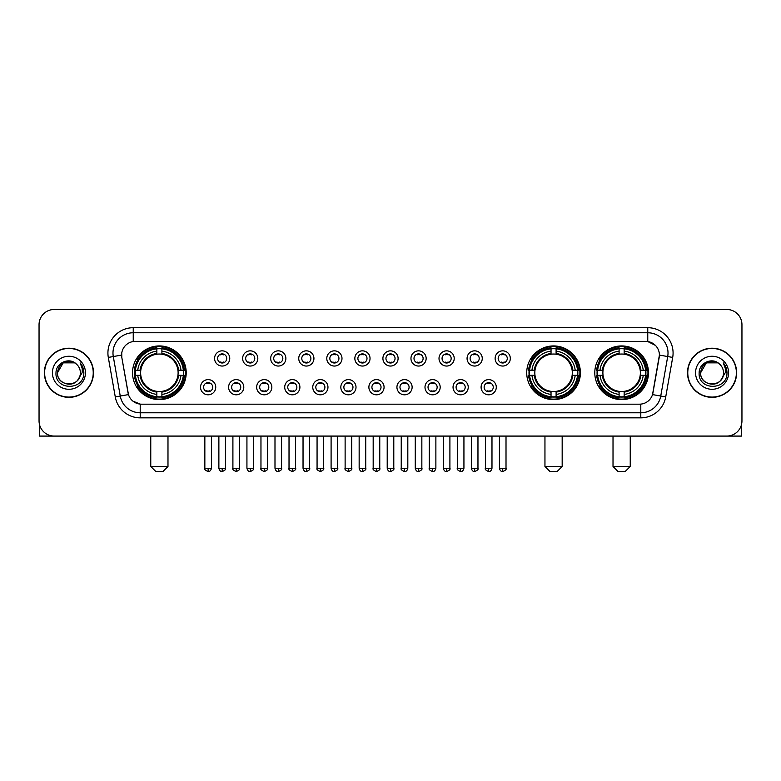 <?xml version="1.0" encoding="UTF-8"?>
<svg xmlns="http://www.w3.org/2000/svg" width="781" height="781" viewBox="0 0 781 781"><rect width="100%" height="100%" fill="white"/><g stroke="black" fill="none" stroke-linecap="round" stroke-linejoin="round"><path stroke-width="1.17" d="M526.726 372.771A26.837 26.837 0 0 0 553.563 399.618A26.837 26.837 0 0 0 580.4 372.771A26.837 26.837 0 0 0 553.563 345.934A26.837 26.837 0 0 0 526.726 372.771M594.79 372.771A26.837 26.837 0 0 0 621.627 399.618A26.837 26.837 0 0 0 648.464 372.771A26.837 26.837 0 0 0 621.627 345.934A26.837 26.837 0 0 0 594.79 372.771M132.536 372.771A26.837 26.837 0 0 0 159.373 399.618A26.837 26.837 0 0 0 186.21 372.771A26.837 26.837 0 0 0 159.373 345.934A26.837 26.837 0 0 0 132.536 372.771M215.741 387.21A7.595 7.595 0 0 1 208.136 394.805A7.595 7.595 0 0 1 200.541 387.21A7.595 7.595 0 0 1 208.136 379.615A7.595 7.595 0 0 1 215.741 387.21M203.587 387.21A4.559 4.559 0 0 0 208.136 391.769A4.559 4.559 0 0 0 212.696 387.21A4.559 4.559 0 0 0 208.136 382.651A4.559 4.559 0 0 0 203.587 387.21M243.789 387.21A7.595 7.595 0 0 1 236.194 394.805A7.595 7.595 0 0 1 228.599 387.21A7.595 7.595 0 0 1 236.194 379.615A7.595 7.595 0 0 1 243.789 387.21M231.635 387.21A4.559 4.559 0 0 0 236.194 391.769A4.559 4.559 0 0 0 240.753 387.21A4.559 4.559 0 0 0 236.194 382.651A4.559 4.559 0 0 0 231.635 387.21M271.847 387.21A7.595 7.595 0 0 1 264.251 394.805A7.595 7.595 0 0 1 256.656 387.21A7.595 7.595 0 0 1 264.251 379.615A7.595 7.595 0 0 1 271.847 387.21M259.692 387.21A4.559 4.559 0 0 0 264.251 391.769A4.559 4.559 0 0 0 268.81 387.21A4.559 4.559 0 0 0 264.251 382.651A4.559 4.559 0 0 0 259.692 387.21M299.904 387.21A7.595 7.595 0 0 1 292.309 394.805A7.595 7.595 0 0 1 284.714 387.21A7.595 7.595 0 0 1 292.309 379.615A7.595 7.595 0 0 1 299.904 387.21M287.75 387.21A4.559 4.559 0 0 0 292.309 391.769A4.559 4.559 0 0 0 296.868 387.21A4.559 4.559 0 0 0 292.309 382.651A4.559 4.559 0 0 0 287.75 387.21M327.961 387.21A7.595 7.595 0 0 1 320.366 394.805A7.595 7.595 0 0 1 312.761 387.21A7.595 7.595 0 0 1 320.366 379.615A7.595 7.595 0 0 1 327.961 387.21M315.807 387.21A4.559 4.559 0 0 0 320.366 391.769A4.559 4.559 0 0 0 324.916 387.21A4.559 4.559 0 0 0 320.366 382.651A4.559 4.559 0 0 0 315.807 387.21M356.009 387.21A7.595 7.595 0 0 1 348.414 394.805A7.595 7.595 0 0 1 340.819 387.21A7.595 7.595 0 0 1 348.414 379.615A7.595 7.595 0 0 1 356.009 387.21M343.855 387.21A4.559 4.559 0 0 0 348.414 391.769A4.559 4.559 0 0 0 352.973 387.21A4.559 4.559 0 0 0 348.414 382.651A4.559 4.559 0 0 0 343.855 387.21M384.067 387.21A7.595 7.595 0 0 1 376.471 394.805A7.595 7.595 0 0 1 368.876 387.21A7.595 7.595 0 0 1 376.471 379.615A7.595 7.595 0 0 1 384.067 387.21M371.912 387.21A4.559 4.559 0 0 0 376.471 391.769A4.559 4.559 0 0 0 381.03 387.21A4.559 4.559 0 0 0 376.471 382.651A4.559 4.559 0 0 0 371.912 387.21M412.124 387.21A7.595 7.595 0 0 1 404.529 394.805A7.595 7.595 0 0 1 396.933 387.21A7.595 7.595 0 0 1 404.529 379.615A7.595 7.595 0 0 1 412.124 387.21M399.97 387.21A4.559 4.559 0 0 0 404.529 391.769A4.559 4.559 0 0 0 409.088 387.21A4.559 4.559 0 0 0 404.529 382.651A4.559 4.559 0 0 0 399.97 387.21M440.181 387.21A7.595 7.595 0 0 1 432.586 394.805A7.595 7.595 0 0 1 424.991 387.21A7.595 7.595 0 0 1 432.586 379.615A7.595 7.595 0 0 1 440.181 387.21M428.027 387.21A4.559 4.559 0 0 0 432.586 391.769A4.559 4.559 0 0 0 437.145 387.21A4.559 4.559 0 0 0 432.586 382.651A4.559 4.559 0 0 0 428.027 387.21M468.239 387.21A7.595 7.595 0 0 1 460.634 394.805A7.595 7.595 0 0 1 453.039 387.21A7.595 7.595 0 0 1 460.634 379.615A7.595 7.595 0 0 1 468.239 387.21M456.084 387.21A4.559 4.559 0 0 0 460.634 391.769A4.559 4.559 0 0 0 465.193 387.21A4.559 4.559 0 0 0 460.634 382.651A4.559 4.559 0 0 0 456.084 387.21M496.286 387.21A7.595 7.595 0 0 1 488.691 394.805A7.595 7.595 0 0 1 481.096 387.21A7.595 7.595 0 0 1 488.691 379.615A7.595 7.595 0 0 1 496.286 387.21M484.132 387.21A4.559 4.559 0 0 0 488.691 391.769A4.559 4.559 0 0 0 493.25 387.21A4.559 4.559 0 0 0 488.691 382.651A4.559 4.559 0 0 0 484.132 387.21M229.76 358.44A7.595 7.595 0 0 1 222.165 366.045A7.595 7.595 0 0 1 214.57 358.44A7.595 7.595 0 0 1 222.165 350.845A7.595 7.595 0 0 1 229.76 358.44M217.606 358.44A4.559 4.559 0 0 0 222.165 362.999A4.559 4.559 0 0 0 226.724 358.44A4.559 4.559 0 0 0 222.165 353.891A4.559 4.559 0 0 0 217.606 358.44M257.818 358.44A7.595 7.595 0 0 1 250.223 366.045A7.595 7.595 0 0 1 242.627 358.44A7.595 7.595 0 0 1 250.223 350.845A7.595 7.595 0 0 1 257.818 358.44M245.664 358.44A4.559 4.559 0 0 0 250.223 362.999A4.559 4.559 0 0 0 254.782 358.44A4.559 4.559 0 0 0 250.223 353.891A4.559 4.559 0 0 0 245.664 358.44M285.875 358.44A7.595 7.595 0 0 1 278.28 366.045A7.595 7.595 0 0 1 270.685 358.44A7.595 7.595 0 0 1 278.28 350.845A7.595 7.595 0 0 1 285.875 358.44M273.721 358.44A4.559 4.559 0 0 0 278.28 362.999A4.559 4.559 0 0 0 282.839 358.44A4.559 4.559 0 0 0 278.28 353.891A4.559 4.559 0 0 0 273.721 358.44M313.933 358.44A7.595 7.595 0 0 1 306.337 366.045A7.595 7.595 0 0 1 298.742 358.44A7.595 7.595 0 0 1 306.337 350.845A7.595 7.595 0 0 1 313.933 358.44M301.778 358.44A4.559 4.559 0 0 0 306.337 362.999A4.559 4.559 0 0 0 310.897 358.44A4.559 4.559 0 0 0 306.337 353.891A4.559 4.559 0 0 0 301.778 358.44M341.99 358.44A7.595 7.595 0 0 1 334.385 366.045A7.595 7.595 0 0 1 326.79 358.44A7.595 7.595 0 0 1 334.385 350.845A7.595 7.595 0 0 1 341.99 358.44M329.836 358.44A4.559 4.559 0 0 0 334.385 362.999A4.559 4.559 0 0 0 338.944 358.44A4.559 4.559 0 0 0 334.385 353.891A4.559 4.559 0 0 0 329.836 358.44M370.038 358.44A7.595 7.595 0 0 1 362.443 366.045A7.595 7.595 0 0 1 354.847 358.44A7.595 7.595 0 0 1 362.443 350.845A7.595 7.595 0 0 1 370.038 358.44M357.883 358.44A4.559 4.559 0 0 0 362.443 362.999A4.559 4.559 0 0 0 367.002 358.44A4.559 4.559 0 0 0 362.443 353.891A4.559 4.559 0 0 0 357.883 358.44M398.095 358.44A7.595 7.595 0 0 1 390.5 366.045A7.595 7.595 0 0 1 382.905 358.44A7.595 7.595 0 0 1 390.5 350.845A7.595 7.595 0 0 1 398.095 358.44M385.941 358.44A4.559 4.559 0 0 0 390.5 362.999A4.559 4.559 0 0 0 395.059 358.44A4.559 4.559 0 0 0 390.5 353.891A4.559 4.559 0 0 0 385.941 358.44M426.153 358.44A7.595 7.595 0 0 1 418.557 366.045A7.595 7.595 0 0 1 410.962 358.44A7.595 7.595 0 0 1 418.557 350.845A7.595 7.595 0 0 1 426.153 358.44M413.998 358.44A4.559 4.559 0 0 0 418.557 362.999A4.559 4.559 0 0 0 423.117 358.44A4.559 4.559 0 0 0 418.557 353.891A4.559 4.559 0 0 0 413.998 358.44M454.21 358.44A7.595 7.595 0 0 1 446.615 366.045A7.595 7.595 0 0 1 439.01 358.44A7.595 7.595 0 0 1 446.615 350.845A7.595 7.595 0 0 1 454.21 358.44M442.056 358.44A4.559 4.559 0 0 0 446.615 362.999A4.559 4.559 0 0 0 451.164 358.44A4.559 4.559 0 0 0 446.615 353.891A4.559 4.559 0 0 0 442.056 358.44M482.258 358.44A7.595 7.595 0 0 1 474.663 366.045A7.595 7.595 0 0 1 467.067 358.44A7.595 7.595 0 0 1 474.663 350.845A7.595 7.595 0 0 1 482.258 358.44M470.103 358.44A4.559 4.559 0 0 0 474.663 362.999A4.559 4.559 0 0 0 479.222 358.44A4.559 4.559 0 0 0 474.663 353.891A4.559 4.559 0 0 0 470.103 358.44M510.315 358.44A7.595 7.595 0 0 1 502.72 366.045A7.595 7.595 0 0 1 495.125 358.44A7.595 7.595 0 0 1 502.72 350.845A7.595 7.595 0 0 1 510.315 358.44M498.161 358.44A4.559 4.559 0 0 0 502.72 362.999A4.559 4.559 0 0 0 507.279 358.44A4.559 4.559 0 0 0 502.72 353.891A4.559 4.559 0 0 0 498.161 358.44M115.276 396.924L108.305 357.425A25.324 25.324 0 0 1 133.239 327.708L647.761 327.708A25.324 25.324 0 0 1 672.695 357.425L665.724 396.924A25.324 25.324 0 0 1 640.791 417.845L140.209 417.845A25.324 25.324 0 0 1 115.276 396.924L120.254 396.045L113.294 356.546A20.257 20.257 0 0 1 133.239 332.765L647.761 332.765A20.257 20.257 0 0 1 667.706 356.546L660.746 396.045A20.257 20.257 0 0 1 640.791 412.778L140.209 412.778A20.257 20.257 0 0 1 120.254 396.045L128.474 394.59L121.807 357.425A13.677 13.677 0 0 1 135.269 341.375L645.731 341.375A13.677 13.677 0 0 1 659.193 357.425L652.945 392.872A13.677 13.677 0 0 1 639.483 404.177L141.517 404.177A13.677 13.677 0 0 1 128.055 392.872L121.807 357.425L121.748 353.022M134.947 375.31A24.562 24.562 0 0 1 134.947 370.243M597.192 375.31A24.562 24.562 0 0 1 597.192 370.243M529.137 375.31A24.562 24.562 0 0 1 529.137 370.243M44.371 372.771A24.562 24.562 0 0 0 68.933 397.334A24.562 24.562 0 0 0 93.486 372.771A24.562 24.562 0 0 0 68.933 348.219A24.562 24.562 0 0 0 44.371 372.771M687.514 372.771A24.562 24.562 0 0 0 712.067 397.334A24.562 24.562 0 0 0 736.629 372.771A24.562 24.562 0 0 0 712.067 348.219A24.562 24.562 0 0 0 687.514 372.771M133.239 327.708L133.239 341.531L645.731 341.375L647.761 341.531L655.396 345.378M639.483 404.177L141.517 404.177M140.209 417.845L140.209 404.109L132.907 401.122M672.695 357.425L659.408 355.082L652.525 394.59L665.724 396.924M741.95 324.662A15.19 15.19 0 0 0 726.76 309.471L54.24 309.471A15.19 15.19 0 0 0 39.05 324.662L39.05 420.881A15.19 15.19 0 0 0 54.24 436.081L726.76 436.081A15.19 15.19 0 0 0 741.95 420.881L741.95 324.662L741.95 420.881M39.05 324.662L39.05 420.881M726.76 309.471L54.24 309.471M54.24 436.081L726.76 436.081M93.232 372.771A24.309 24.309 0 0 0 68.933 348.472A24.309 24.309 0 0 0 44.624 372.771A24.309 24.309 0 0 0 68.933 397.08A24.309 24.309 0 0 0 93.232 372.771M74.654 362.862L76.431 364.131A11.442 11.442 0 0 1 80.375 372.771C81.078 387.542 56.779 387.542 57.482 372.771L63.202 362.862L74.654 362.862L76.431 364.131C69.402 356.771 55.881 362.833 56.007 372.771C54.719 390.441 83.362 390.91 83.831 373.63L83.85 372.771C83.811 369.022 82.561 365.723 80.111 362.882C81.976 365.947 82.63 369.247 82.083 372.771L77.7 380.132A11.442 11.442 0 0 0 80.375 372.771C81.078 387.542 56.779 387.542 57.482 372.771C58.595 364.551 63.31 360.842 71.627 361.652M77.7 380.132C71.627 388.342 56.886 383.09 57.482 372.771M52.415 372.771A16.508 16.508 0 0 0 68.933 389.289A16.508 16.508 0 0 0 85.441 372.771A16.508 16.508 0 0 0 68.933 356.263A16.508 16.508 0 0 0 52.415 372.771M80.218 363.009L83.85 373.211M39.558 424.776L39.558 436.081L98.299 436.081M736.376 372.771A24.309 24.309 0 0 0 712.067 348.472A24.309 24.309 0 0 0 687.768 372.771A24.309 24.309 0 0 0 712.067 397.08A24.309 24.309 0 0 0 736.376 372.771M719.565 364.131A11.442 11.442 0 0 1 723.518 372.771C724.221 387.542 699.922 387.542 700.625 372.771L706.346 362.862L717.798 362.862L719.565 364.131C712.545 356.771 699.024 362.833 699.151 372.771C697.863 390.441 726.506 390.91 726.974 373.63L726.994 372.771C726.955 369.022 725.705 365.723 723.255 362.882C725.119 365.947 725.774 369.247 725.227 372.771L720.843 380.132A11.442 11.442 0 0 0 723.518 372.771C724.221 387.542 699.922 387.542 700.625 372.771C701.738 364.551 706.454 360.842 714.771 361.652M720.843 380.132C714.771 388.342 700.03 383.09 700.625 372.771M695.559 372.771A16.508 16.508 0 0 0 712.067 389.289A16.508 16.508 0 0 0 728.585 372.771A16.508 16.508 0 0 0 712.067 356.263A16.508 16.508 0 0 0 695.559 372.771M723.362 363.009L726.994 373.211M162.917 471.529L155.829 471.529L150.762 466.462L167.983 466.462L162.917 471.529M161.901 396.748L161.901 397.763A25.119 25.119 0 0 0 184.365 375.31L183.35 375.31A24.104 24.104 0 0 1 161.901 396.748L161.901 394.405A21.78 21.78 0 0 0 180.997 375.31L177.941 375.31A18.734 18.734 0 0 0 161.901 354.213L161.901 348.804A24.104 24.104 0 0 1 183.35 370.243L184.365 370.243A25.119 25.119 0 0 0 161.901 347.789L161.901 348.804M135.406 375.31L134.381 375.31A25.119 25.119 0 0 0 156.844 397.763L156.844 396.748A24.104 24.104 0 0 1 135.406 375.31L137.749 375.31A21.78 21.78 0 0 0 156.844 394.405L156.844 391.34A18.734 18.734 0 0 0 177.941 375.31L178.683 375.31A19.476 19.476 0 0 1 161.901 392.091L161.901 394.405M156.844 348.804L156.844 347.789A25.119 25.119 0 0 0 134.381 370.243L135.406 370.243A24.104 24.104 0 0 1 156.844 348.804L156.844 351.147A21.78 21.78 0 0 0 137.749 370.243L140.805 370.243A18.734 18.734 0 0 0 156.844 391.34L156.844 392.091A19.476 19.476 0 0 1 140.063 375.31L137.749 375.31M135.455 375.31A24.055 24.055 0 0 1 135.455 370.243M161.901 348.853A24.055 24.055 0 0 0 156.844 348.853M183.291 370.243A24.055 24.055 0 0 1 183.291 375.31M183.35 370.243L180.997 370.243A21.78 21.78 0 0 0 161.901 351.147M180.997 375.31L183.35 375.31M156.844 394.405L156.844 396.748M177.941 370.243L180.997 370.243M161.901 391.369L161.901 392.091M156.844 391.34A18.734 18.734 0 0 1 140.805 375.31L140.063 375.31M161.901 396.699A24.055 24.055 0 0 1 156.844 396.699M137.749 370.243L135.406 370.243M156.844 354.174L156.844 351.147M161.901 354.213A18.734 18.734 0 0 0 140.805 370.243L140.063 370.243A19.476 19.476 0 0 1 156.844 353.461M161.901 354.183L161.901 353.461A19.476 19.476 0 0 1 178.683 370.243M138.305 359.104L136.87 359.104A26.329 26.329 0 0 1 185.702 372.771A26.329 26.329 0 0 1 136.87 386.449L138.305 386.449M557.107 471.529L550.019 471.529L544.953 466.462L562.174 466.462L557.107 471.529M556.101 396.748L556.101 397.763A25.119 25.119 0 0 0 578.555 375.31L577.54 375.31A24.104 24.104 0 0 1 556.101 396.748L556.101 394.405A21.78 21.78 0 0 0 575.197 375.31L572.131 375.31A18.734 18.734 0 0 0 556.101 354.213L556.101 348.804A24.104 24.104 0 0 1 577.54 370.243L578.555 370.243A25.119 25.119 0 0 0 556.101 347.789L556.101 348.804M529.596 375.31L528.571 375.31A25.119 25.119 0 0 0 551.035 397.763L551.035 396.748A24.104 24.104 0 0 1 529.596 375.31L531.939 375.31A21.78 21.78 0 0 0 551.035 394.405L551.035 391.34A18.734 18.734 0 0 0 572.131 375.31L572.883 375.31A19.476 19.476 0 0 1 556.101 392.091L556.101 394.405M551.035 348.804L551.035 347.789A25.119 25.119 0 0 0 528.571 370.243L529.596 370.243A24.104 24.104 0 0 1 551.035 348.804L551.035 351.147A21.78 21.78 0 0 0 531.939 370.243L534.995 370.243A18.734 18.734 0 0 0 551.035 391.34L551.035 392.091A19.476 19.476 0 0 1 534.253 375.31L531.939 375.31M529.645 375.31A24.055 24.055 0 0 1 529.645 370.243M556.101 348.853A24.055 24.055 0 0 0 551.035 348.853M577.481 370.243A24.055 24.055 0 0 1 577.481 375.31M577.54 370.243L575.197 370.243A21.78 21.78 0 0 0 556.101 351.147M575.197 375.31L577.54 375.31M551.035 394.405L551.035 396.748M572.131 370.243L575.197 370.243M556.101 391.369L556.101 392.091M551.035 391.34A18.734 18.734 0 0 1 534.995 375.31L534.253 375.31M556.101 396.699A24.055 24.055 0 0 1 551.035 396.699M531.939 370.243L529.596 370.243M551.035 354.174L551.035 351.147M556.101 354.213A18.734 18.734 0 0 0 534.995 370.243L534.253 370.243A19.476 19.476 0 0 1 551.035 353.461M556.101 354.183L556.101 353.461A19.476 19.476 0 0 1 572.883 370.243M532.496 359.104L531.06 359.104A26.329 26.329 0 0 1 579.902 372.771A26.329 26.329 0 0 1 531.06 386.449L532.496 386.449M625.171 471.529L618.083 471.529L613.017 466.462L630.238 466.462L625.171 471.529M624.156 396.748L624.156 397.763A25.119 25.119 0 0 0 646.619 375.31L645.594 375.31A24.104 24.104 0 0 1 624.156 396.748L624.156 394.405A21.78 21.78 0 0 0 643.251 375.31L640.195 375.31A18.734 18.734 0 0 0 624.156 354.213L624.156 348.804A24.104 24.104 0 0 1 645.594 370.243L646.619 370.243A25.119 25.119 0 0 0 624.156 347.789L624.156 348.804M597.65 375.31L596.635 375.31A25.119 25.119 0 0 0 619.099 397.763L619.099 396.748A24.104 24.104 0 0 1 597.65 375.31L600.003 375.31A21.78 21.78 0 0 0 619.099 394.405L619.099 391.34A18.734 18.734 0 0 0 640.195 375.31L640.937 375.31A19.476 19.476 0 0 1 624.156 392.091L624.156 394.405M619.099 348.804L619.099 347.789A25.119 25.119 0 0 0 596.635 370.243L597.65 370.243A24.104 24.104 0 0 1 619.099 348.804L619.099 351.147A21.78 21.78 0 0 0 600.003 370.243L603.059 370.243A18.734 18.734 0 0 0 619.099 391.34L619.099 392.091A19.476 19.476 0 0 1 602.317 375.31L600.003 375.31M597.709 375.31A24.055 24.055 0 0 1 597.709 370.243M624.156 348.853A24.055 24.055 0 0 0 619.099 348.853M645.545 370.243A24.055 24.055 0 0 1 645.545 375.31M645.594 370.243L643.251 370.243A21.78 21.78 0 0 0 624.156 351.147M643.251 375.31L645.594 375.31M619.099 394.405L619.099 396.748M640.195 370.243L643.251 370.243M624.156 391.369L624.156 392.091M619.099 391.34A18.734 18.734 0 0 1 603.059 375.31L602.317 375.31M624.156 396.699A24.055 24.055 0 0 1 619.099 396.699M600.003 370.243L597.65 370.243M619.099 354.174L619.099 351.147M624.156 354.213A18.734 18.734 0 0 0 603.059 370.243L602.317 370.243A19.476 19.476 0 0 1 619.099 353.461M624.156 354.183L624.156 353.461A19.476 19.476 0 0 1 640.937 370.243M600.56 359.104L599.125 359.104A26.329 26.329 0 0 1 647.957 372.771A26.329 26.329 0 0 1 599.125 386.449L600.56 386.449M220.652 362.745L220.652 362.023A3.885 3.885 0 0 0 223.688 362.023L223.688 362.745M223.688 354.144L223.688 354.867A3.885 3.885 0 0 0 220.652 354.867L220.652 354.144M248.709 362.745L248.709 362.023A3.885 3.885 0 0 0 251.746 362.023L251.746 362.745M251.746 354.144L251.746 354.867A3.885 3.885 0 0 0 248.709 354.867L248.709 354.144M276.757 362.745L276.757 362.023A3.885 3.885 0 0 0 279.803 362.023L279.803 362.745M279.803 354.144L279.803 354.867A3.885 3.885 0 0 0 276.757 354.867L276.757 354.144M304.815 362.745L304.815 362.023A3.885 3.885 0 0 0 307.851 362.023L307.851 362.745M307.851 354.144L307.851 354.867A3.885 3.885 0 0 0 304.815 354.867L304.815 354.144M332.872 362.745L332.872 362.023A3.885 3.885 0 0 0 335.908 362.023L335.908 362.745M335.908 354.144L335.908 354.867A3.885 3.885 0 0 0 332.872 354.867L332.872 354.144M360.929 362.745L360.929 362.023A3.885 3.885 0 0 0 363.966 362.023L363.966 362.745M363.966 354.144L363.966 354.867A3.885 3.885 0 0 0 360.929 354.867L360.929 354.144M388.977 362.745L388.977 362.023A3.885 3.885 0 0 0 392.023 362.023L392.023 362.745M392.023 354.144L392.023 354.867A3.885 3.885 0 0 0 388.977 354.867L388.977 354.144M417.034 362.745L417.034 362.023A3.885 3.885 0 0 0 420.071 362.023L420.071 362.745M420.071 354.144L420.071 354.867A3.885 3.885 0 0 0 417.034 354.867L417.034 354.144M445.092 362.745L445.092 362.023A3.885 3.885 0 0 0 448.128 362.023L448.128 362.745M448.128 354.144L448.128 354.867A3.885 3.885 0 0 0 445.092 354.867L445.092 354.144M473.149 362.745L473.149 362.023A3.885 3.885 0 0 0 476.185 362.023L476.185 362.745M476.185 354.144L476.185 354.867A3.885 3.885 0 0 0 473.149 354.867L473.149 354.144M501.197 362.745L501.197 362.023A3.885 3.885 0 0 0 504.243 362.023L504.243 362.745M504.243 354.144L504.243 354.867A3.885 3.885 0 0 0 501.197 354.867L501.197 354.144M206.623 391.506L206.623 390.783A3.885 3.885 0 0 0 209.659 390.783L209.659 391.506M209.659 382.915L209.659 383.637A3.885 3.885 0 0 0 206.623 383.637L206.623 382.915M234.681 391.506L234.681 390.783A3.885 3.885 0 0 0 237.717 390.783L237.717 391.506M237.717 382.915L237.717 383.637A3.885 3.885 0 0 0 234.681 383.637L234.681 382.915M262.728 391.506L262.728 390.783A3.885 3.885 0 0 0 265.774 390.783L265.774 391.506M265.774 382.915L265.774 383.637A3.885 3.885 0 0 0 262.728 383.637L262.728 382.915M290.786 391.506L290.786 390.783A3.885 3.885 0 0 0 293.822 390.783L293.822 391.506M293.822 382.915L293.822 383.637A3.885 3.885 0 0 0 290.786 383.637L290.786 382.915M318.843 391.506L318.843 390.783A3.885 3.885 0 0 0 321.879 390.783L321.879 391.506M321.879 382.915L321.879 383.637A3.885 3.885 0 0 0 318.843 383.637L318.843 382.915M346.901 391.506L346.901 390.783A3.885 3.885 0 0 0 349.937 390.783L349.937 391.506M349.937 382.915L349.937 383.637A3.885 3.885 0 0 0 346.901 383.637L346.901 382.915M374.948 391.506L374.948 390.783A3.885 3.885 0 0 0 377.994 390.783L377.994 391.506M377.994 382.915L377.994 383.637A3.885 3.885 0 0 0 374.948 383.637L374.948 382.915M403.006 391.506L403.006 390.783A3.885 3.885 0 0 0 406.052 390.783L406.052 391.506M406.052 382.915L406.052 383.637A3.885 3.885 0 0 0 403.006 383.637L403.006 382.915M431.063 391.506L431.063 390.783A3.885 3.885 0 0 0 434.099 390.783L434.099 391.506M434.099 382.915L434.099 383.637A3.885 3.885 0 0 0 431.063 383.637L431.063 382.915M459.121 391.506L459.121 390.783A3.885 3.885 0 0 0 462.157 390.783L462.157 391.506M462.157 382.915L462.157 383.637A3.885 3.885 0 0 0 459.121 383.637L459.121 382.915M487.178 391.506L487.178 390.783A3.885 3.885 0 0 0 490.214 390.783L490.214 391.506M490.214 382.915L490.214 383.637A3.885 3.885 0 0 0 487.178 383.637L487.178 382.915M741.442 424.776L741.442 436.081L682.701 436.081M647.761 327.708L647.761 341.531M108.305 357.425L113.294 356.546A20.257 20.257 0 0 1 112.981 353.022M113.294 356.546L121.592 355.082M640.791 404.109L640.791 417.845M161.901 391.34A18.734 18.734 0 0 0 177.941 375.31M156.844 396.924A24.279 24.279 0 0 0 161.901 396.924M183.525 375.31A24.279 24.279 0 0 0 183.525 370.243M161.901 348.629A24.279 24.279 0 0 0 156.844 348.629M556.101 391.34A18.734 18.734 0 0 0 572.131 375.31M551.035 396.924A24.279 24.279 0 0 0 556.101 396.924M577.715 375.31A24.279 24.279 0 0 0 577.715 370.243M556.101 348.629A24.279 24.279 0 0 0 551.035 348.629M624.156 391.34A18.734 18.734 0 0 0 640.195 375.31M619.099 396.924A24.279 24.279 0 0 0 624.156 396.924M645.78 375.31A24.279 24.279 0 0 0 645.78 370.243M624.156 348.629A24.279 24.279 0 0 0 619.099 348.629M222.165 468.239L218.875 468.239C219.451 470.582 220.545 471.675 222.165 471.529L222.165 468.239L225.465 468.239L225.465 436.081M250.223 468.239L246.933 468.239C247.509 470.582 248.602 471.675 250.223 471.529L250.223 468.239L253.513 468.239L253.513 436.081M278.28 468.239L274.99 468.239C275.566 470.582 276.659 471.675 278.28 471.529L278.28 468.239L281.57 468.239L281.57 436.081M306.337 468.239L303.038 468.239C303.614 470.582 304.717 471.675 306.337 471.529L306.337 468.239L309.627 468.239L309.627 436.081M334.385 468.239L331.095 468.239C331.671 470.582 332.774 471.675 334.385 471.529L334.385 468.239L337.685 468.239L337.685 436.081M362.443 468.239L359.153 468.239C359.729 470.582 360.822 471.675 362.443 471.529L362.443 468.239L365.733 468.239L365.733 436.081M390.5 468.239L387.21 468.239C387.786 470.582 388.879 471.675 390.5 471.529L390.5 468.239L393.79 468.239L393.79 436.081M418.557 468.239L415.267 468.239C415.834 470.582 416.937 471.675 418.557 471.529L418.557 468.239L421.847 468.239L421.847 436.081M446.615 468.239L443.315 468.239C443.891 470.582 444.994 471.675 446.615 471.529L446.615 468.239L449.905 468.239L449.905 436.081M474.663 468.239L471.373 468.239C471.949 470.582 473.042 471.675 474.663 471.529L474.663 468.239L477.962 468.239L477.962 436.081M502.72 468.239L499.43 468.239C500.006 470.582 501.099 471.675 502.72 471.529L502.72 468.239L506.01 468.239L506.01 436.081M208.136 468.239L204.847 468.239C204.183 469.283 205.276 470.387 208.136 471.529L208.136 468.239L211.436 468.239L211.436 436.081M236.194 468.239L232.904 468.239C232.24 469.283 233.334 470.387 236.194 471.529L236.194 468.239L239.484 468.239L239.484 436.081M264.251 468.239L260.961 468.239C260.288 469.283 261.391 470.387 264.251 471.529L264.251 468.239L267.541 468.239L267.541 436.081M292.309 468.239L289.019 468.239C288.345 469.283 289.448 470.387 292.309 471.529L292.309 468.239L295.599 468.239L295.599 436.081M320.366 468.239L317.066 468.239C316.403 469.283 317.496 470.387 320.366 471.529L320.366 468.239L323.656 468.239L323.656 436.081M348.414 468.239L345.124 468.239C344.46 469.283 345.553 470.387 348.414 471.529L348.414 468.239L351.714 468.239L351.714 436.081M376.471 468.239L373.181 468.239C372.517 469.283 373.611 470.387 376.471 471.529L376.471 468.239L379.761 468.239L379.761 436.081M404.529 468.239L401.239 468.239C400.565 469.283 401.668 470.387 404.529 471.529L404.529 468.239L407.819 468.239L407.819 436.081M432.586 468.239L429.286 468.239C428.623 469.283 429.716 470.387 432.586 471.529L432.586 468.239L435.876 468.239L435.876 436.081M460.634 468.239L457.344 468.239C456.68 469.283 457.773 470.387 460.634 471.529L460.634 468.239L463.934 468.239L463.934 436.081M488.691 468.239L485.401 468.239C484.737 469.283 485.831 470.387 488.691 471.529L488.691 468.239L491.981 468.239L491.981 436.081M167.983 436.081L167.983 466.462M150.762 436.081L150.762 466.462M562.174 436.081L562.174 466.462M544.953 436.081L544.953 466.462M630.238 436.081L630.238 466.462M613.017 436.081L613.017 466.462M218.875 468.239L218.875 436.081M225.465 468.239C226.129 469.283 225.035 470.387 222.165 471.529M246.933 468.239L246.933 436.081M253.513 468.239C254.186 469.283 253.083 470.387 250.223 471.529M274.99 468.239L274.99 436.081M281.57 468.239C282.234 469.283 281.14 470.387 278.28 471.529M303.038 468.239L303.038 436.081M309.627 468.239C310.291 469.283 309.198 470.387 306.337 471.529M331.095 468.239L331.095 436.081M337.685 468.239C338.349 469.283 337.255 470.387 334.385 471.529M359.153 468.239L359.153 436.081M365.733 468.239C366.406 469.283 365.303 470.387 362.443 471.529M387.21 468.239L387.21 436.081M393.79 468.239C394.464 469.283 393.36 470.387 390.5 471.529M415.267 468.239L415.267 436.081M421.847 468.239C422.511 469.283 421.418 470.387 418.557 471.529M443.315 468.239L443.315 436.081M449.905 468.239C450.569 469.283 449.475 470.387 446.615 471.529M471.373 468.239L471.373 436.081M477.962 468.239C478.626 469.283 477.533 470.387 474.663 471.529M499.43 468.239L499.43 436.081M506.01 468.239C506.684 469.283 505.58 470.387 502.72 471.529M204.847 468.239L204.847 436.081M211.436 468.239C210.86 470.582 209.757 471.675 208.136 471.529M232.904 468.239L232.904 436.081M239.484 468.239C240.157 469.283 239.054 470.387 236.194 471.529M260.961 468.239L260.961 436.081M267.541 468.239C268.215 469.283 267.112 470.387 264.251 471.529M289.019 468.239L289.019 436.081M295.599 468.239C296.263 469.283 295.169 470.387 292.309 471.529M317.066 468.239L317.066 436.081M323.656 468.239C324.32 469.283 323.227 470.387 320.366 471.529M345.124 468.239L345.124 436.081M351.714 468.239C352.377 469.283 351.284 470.387 348.414 471.529M373.181 468.239L373.181 436.081M379.761 468.239C380.435 469.283 379.332 470.387 376.471 471.529M401.239 468.239L401.239 436.081M407.819 468.239C407.243 470.582 406.149 471.675 404.529 471.529M429.286 468.239L429.286 436.081M435.876 468.239C435.3 470.582 434.207 471.675 432.586 471.529M457.344 468.239L457.344 436.081M463.934 468.239C463.358 470.582 462.254 471.675 460.634 471.529M485.401 468.239L485.401 436.081M491.981 468.239C491.415 470.582 490.312 471.675 488.691 471.529"/></g></svg>
